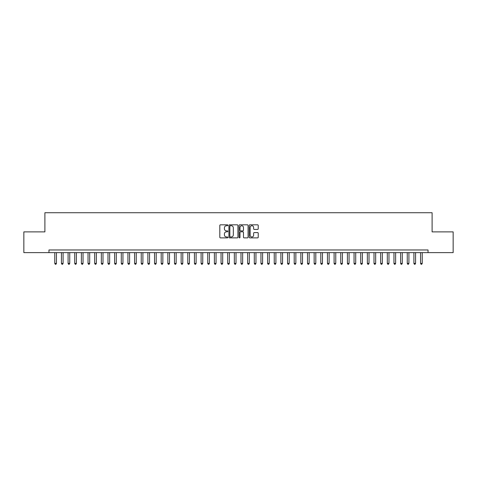 <?xml version="1.0" encoding="UTF-8"?>
<svg xmlns="http://www.w3.org/2000/svg" width="477" height="477" viewBox="0 0 477 477"><rect width="100%" height="100%" fill="white"/><g stroke="black" fill="none" stroke-linecap="round" stroke-linejoin="round"><path stroke-width="0.72" d="M227.857 225.281A0.459 0.459 0 0 0 227.404 224.822L220.463 224.822A0.65 0.65 0 0 0 219.814 225.478L219.814 237.224A0.65 0.65 0 0 0 220.463 237.88L227.404 237.88A0.459 0.459 0 0 0 227.857 237.421A0.459 0.459 0 0 0 227.404 236.968L226.503 236.968A2.087 2.087 0 0 1 224.417 234.875L224.417 233.897A2.087 2.087 0 0 1 226.503 231.81L227.404 231.81A0.459 0.459 0 0 0 227.857 231.351A0.459 0.459 0 0 0 227.404 230.892L226.503 230.892A2.087 2.087 0 0 1 224.417 228.805L224.417 227.827A2.087 2.087 0 0 1 226.503 225.734L227.404 225.734A0.459 0.459 0 0 0 227.857 225.281M257.58 229.425A0.65 0.65 0 0 0 258.23 228.769L258.23 225.478A0.65 0.65 0 0 0 257.58 224.822L249.876 224.822A0.65 0.65 0 0 0 249.221 225.478L249.221 237.224A0.65 0.65 0 0 0 249.876 237.88L257.58 237.88A0.65 0.65 0 0 0 258.23 237.224L258.23 233.241A0.65 0.65 0 0 0 257.58 232.591L254.283 232.591A0.65 0.65 0 0 0 253.627 233.241L253.627 235.221A1.747 1.747 0 0 1 251.88 236.968A1.747 1.747 0 0 1 250.139 235.221L250.139 227.481A1.747 1.747 0 0 1 251.88 225.734A1.747 1.747 0 0 1 253.627 227.481L253.627 228.769A0.65 0.65 0 0 0 254.283 229.425L257.58 229.425M428.042 252.631L428.042 249.972L48.958 249.972L48.958 252.631L453.15 252.631L453.15 231.882L432.102 231.882L432.102 212.73L44.898 212.73L44.898 231.882L23.85 231.882L23.85 252.631L48.958 252.631M237.928 225.478A0.65 0.65 0 0 0 237.278 224.822L229.574 224.822A0.65 0.65 0 0 0 228.918 225.478L228.918 237.224A0.65 0.65 0 0 0 229.574 237.88L237.278 237.88A0.65 0.65 0 0 0 237.928 237.224L237.928 225.478M239.722 224.822L247.426 224.822A0.65 0.65 0 0 1 248.082 225.478L248.082 237.224A0.65 0.65 0 0 1 247.426 237.88L244.129 237.88A0.65 0.65 0 0 1 243.479 237.224L243.479 232.46A0.65 0.65 0 0 0 242.823 231.81L240.641 231.81A0.65 0.65 0 0 0 239.985 232.46L239.985 237.421A0.459 0.459 0 0 1 239.526 237.88A0.459 0.459 0 0 1 239.072 237.421L239.072 225.478A0.65 0.65 0 0 1 239.722 224.822M230.29 225.734A0.459 0.459 0 0 0 229.836 226.193L229.836 236.509A0.459 0.459 0 0 0 230.29 236.968L231.238 236.968A2.087 2.087 0 0 0 233.325 234.875L233.325 227.827A2.087 2.087 0 0 0 231.238 225.734L230.29 225.734M243.479 227.517A1.747 1.747 0 0 0 241.732 225.77A1.747 1.747 0 0 0 239.985 227.517L239.985 230.242A0.65 0.65 0 0 0 240.641 230.892L242.823 230.892A0.65 0.65 0 0 0 243.479 230.242L243.479 227.517M54.777 252.631L54.777 263.405L56.441 263.405L56.441 252.631M56.441 263.405L55.94 264.27L55.272 264.27L54.777 263.405M61.426 252.631L61.426 263.405L63.089 263.405L63.089 252.631M63.089 263.405L62.588 264.27L61.927 264.27L61.426 263.405M68.08 252.631L68.08 263.405L69.737 263.405L69.737 252.631M69.737 263.405L69.243 264.27L68.575 264.27L68.08 263.405M74.728 252.631L74.728 263.405L76.392 263.405L76.392 252.631M76.392 263.405L75.891 264.27L75.229 264.27L74.728 263.405M81.376 252.631L81.376 263.405L83.04 263.405L83.04 252.631M83.04 263.405L82.545 264.27L81.877 264.27L81.376 263.405M88.03 252.631L88.03 263.405L89.694 263.405L89.694 252.631M89.694 263.405L89.193 264.27L88.525 264.27L88.03 263.405M94.679 252.631L94.679 263.405L96.342 263.405L96.342 252.631M96.342 263.405L95.841 264.27L95.179 264.27L94.679 263.405M101.333 252.631L101.333 263.405L102.99 263.405L102.99 252.631M102.99 263.405L102.495 264.27L101.828 264.27L101.333 263.405M107.981 252.631L107.981 263.405L109.644 263.405L109.644 252.631M109.644 263.405L109.144 264.27L108.482 264.27L107.981 263.405M114.629 252.631L114.629 263.405L116.293 263.405L116.293 252.631M116.293 263.405L115.798 264.27L115.13 264.27L114.629 263.405M121.283 252.631L121.283 263.405L122.947 263.405L122.947 252.631M122.947 263.405L122.446 264.27L121.778 264.27L121.283 263.405M127.931 252.631L127.931 263.405L129.595 263.405L129.595 252.631M129.595 263.405L129.094 264.27L128.432 264.27L127.931 263.405M134.586 252.631L134.586 263.405L136.249 263.405L136.249 252.631M136.249 263.405L135.748 264.27L135.08 264.27L134.586 263.405M141.234 252.631L141.234 263.405L142.897 263.405L142.897 252.631M142.897 263.405L142.396 264.27L141.735 264.27L141.234 263.405M147.882 252.631L147.882 263.405L149.545 263.405L149.545 252.631M149.545 263.405L149.051 264.27L148.383 264.27L147.882 263.405M154.536 252.631L154.536 263.405L156.2 263.405L156.2 252.631M156.2 263.405L155.699 264.27L155.037 264.27L154.536 263.405M161.184 252.631L161.184 263.405L162.848 263.405L162.848 252.631M162.848 263.405L162.353 264.27L161.685 264.27L161.184 263.405M167.838 252.631L167.838 263.405L169.502 263.405L169.502 252.631M169.502 263.405L169.001 264.27L168.333 264.27L167.838 263.405M174.487 252.631L174.487 263.405L176.15 263.405L176.15 252.631M176.15 263.405L175.649 264.27L174.987 264.27L174.487 263.405M181.141 252.631L181.141 263.405L182.798 263.405L182.798 252.631M182.798 263.405L182.303 264.27L181.636 264.27L181.141 263.405M187.789 252.631L187.789 263.405L189.452 263.405L189.452 252.631M189.452 263.405L188.952 264.27L188.29 264.27L187.789 263.405M194.437 252.631L194.437 263.405L196.101 263.405L196.101 252.631M196.101 263.405L195.606 264.27L194.938 264.27L194.437 263.405M201.091 252.631L201.091 263.405L202.755 263.405L202.755 252.631M202.755 263.405L202.254 264.27L201.586 264.27L201.091 263.405M207.739 252.631L207.739 263.405L209.403 263.405L209.403 252.631M209.403 263.405L208.902 264.27L208.24 264.27L207.739 263.405M214.394 252.631L214.394 263.405L216.051 263.405L216.051 252.631M216.051 263.405L215.556 264.27L214.888 264.27L214.394 263.405M221.042 252.631L221.042 263.405L222.705 263.405L222.705 252.631M222.705 263.405L222.204 264.27L221.543 264.27L221.042 263.405M227.69 252.631L227.69 263.405L229.354 263.405L229.354 252.631M229.354 263.405L228.859 264.27L228.191 264.27L227.69 263.405M234.344 252.631L234.344 263.405L236.008 263.405L236.008 252.631M236.008 263.405L235.507 264.27L234.845 264.27L234.344 263.405M240.992 252.631L240.992 263.405L242.656 263.405L242.656 252.631M242.656 263.405L242.155 264.27L241.493 264.27L240.992 263.405M247.646 252.631L247.646 263.405L249.31 263.405L249.31 252.631M249.31 263.405L248.809 264.27L248.141 264.27L247.646 263.405M254.295 252.631L254.295 263.405L255.958 263.405L255.958 252.631M255.958 263.405L255.457 264.27L254.796 264.27L254.295 263.405M260.949 252.631L260.949 263.405L262.606 263.405L262.606 252.631M262.606 263.405L262.111 264.27L261.444 264.27L260.949 263.405M267.597 252.631L267.597 263.405L269.261 263.405L269.261 252.631M269.261 263.405L268.76 264.27L268.098 264.27L267.597 263.405M274.245 252.631L274.245 263.405L275.909 263.405L275.909 252.631M275.909 263.405L275.414 264.27L274.746 264.27L274.245 263.405M280.899 252.631L280.899 263.405L282.563 263.405L282.563 252.631M282.563 263.405L282.062 264.27L281.394 264.27L280.899 263.405M287.548 252.631L287.548 263.405L289.211 263.405L289.211 252.631M289.211 263.405L288.71 264.27L288.048 264.27L287.548 263.405M294.202 252.631L294.202 263.405L295.859 263.405L295.859 252.631M295.859 263.405L295.364 264.27L294.697 264.27L294.202 263.405M300.85 252.631L300.85 263.405L302.513 263.405L302.513 252.631M302.513 263.405L302.013 264.27L301.351 264.27L300.85 263.405M307.498 252.631L307.498 263.405L309.162 263.405L309.162 252.631M309.162 263.405L308.667 264.27L307.999 264.27L307.498 263.405M314.152 252.631L314.152 263.405L315.816 263.405L315.816 252.631M315.816 263.405L315.315 264.27L314.647 264.27L314.152 263.405M320.8 252.631L320.8 263.405L322.464 263.405L322.464 252.631M322.464 263.405L321.963 264.27L321.301 264.27L320.8 263.405M327.455 252.631L327.455 263.405L329.118 263.405L329.118 252.631M329.118 263.405L328.617 264.27L327.949 264.27L327.455 263.405M334.103 252.631L334.103 263.405L335.766 263.405L335.766 252.631M335.766 263.405L335.265 264.27L334.604 264.27L334.103 263.405M340.751 252.631L340.751 263.405L342.414 263.405L342.414 252.631M342.414 263.405L341.92 264.27L341.252 264.27L340.751 263.405M347.405 252.631L347.405 263.405L349.069 263.405L349.069 252.631M349.069 263.405L348.568 264.27L347.906 264.27L347.405 263.405M354.053 252.631L354.053 263.405L355.717 263.405L355.717 252.631M355.717 263.405L355.222 264.27L354.554 264.27L354.053 263.405M360.707 252.631L360.707 263.405L362.371 263.405L362.371 252.631M362.371 263.405L361.87 264.27L361.202 264.27L360.707 263.405M367.356 252.631L367.356 263.405L369.019 263.405L369.019 252.631M369.019 263.405L368.518 264.27L367.856 264.27L367.356 263.405M374.01 252.631L374.01 263.405L375.667 263.405L375.667 252.631M375.667 263.405L375.172 264.27L374.505 264.27L374.01 263.405M380.658 252.631L380.658 263.405L382.321 263.405L382.321 252.631M382.321 263.405L381.821 264.27L381.159 264.27L380.658 263.405M387.306 252.631L387.306 263.405L388.97 263.405L388.97 252.631M388.97 263.405L388.475 264.27L387.807 264.27L387.306 263.405M393.96 252.631L393.96 263.405L395.624 263.405L395.624 252.631M395.624 263.405L395.123 264.27L394.455 264.27L393.96 263.405M400.608 252.631L400.608 263.405L402.272 263.405L402.272 252.631M402.272 263.405L401.771 264.27L401.109 264.27L400.608 263.405M407.263 252.631L407.263 263.405L408.92 263.405L408.92 252.631M408.92 263.405L408.425 264.27L407.757 264.27L407.263 263.405M413.911 252.631L413.911 263.405L415.574 263.405L415.574 252.631M415.574 263.405L415.073 264.27L414.412 264.27L413.911 263.405M420.559 252.631L420.559 263.405L422.223 263.405L422.223 252.631M422.223 263.405L421.728 264.27L421.06 264.27L420.559 263.405"/></g></svg>
